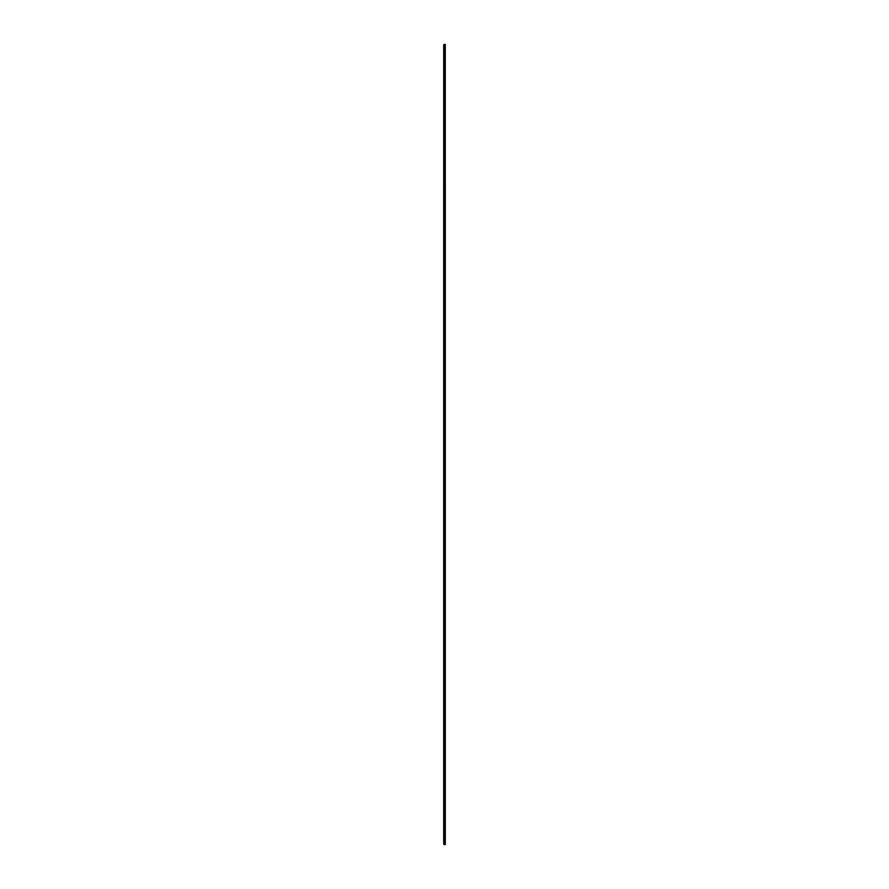 <?xml version="1.0" encoding="UTF-8"?>
<svg xmlns="http://www.w3.org/2000/svg" width="889" height="889" viewBox="0 0 889 889"><rect width="100%" height="100%" fill="white"/><g stroke="black" fill="none" stroke-linecap="round" stroke-linejoin="round"><path stroke-width="1.33" d="M445.3 442.5L445.3 443.167A3.467 3.467 0 0 1 445.3 440.5L445.3 439.166A3.467 3.467 0 0 1 445.3 436.499L445.3 435.166A3.467 3.467 0 0 1 445.3 432.499L445.3 431.165A3.467 3.467 0 0 1 445.3 428.498L445.3 427.164A3.467 3.467 0 0 1 445.3 424.498L445.3 423.164A3.467 3.467 0 0 1 445.3 420.497L445.3 419.163A3.467 3.467 0 0 1 445.3 416.497L445.3 415.163A3.467 3.467 0 0 1 445.3 412.496L445.3 411.163A3.467 3.467 0 0 1 445.3 408.496L445.3 407.162A3.467 3.467 0 0 1 445.3 404.495L445.3 403.162A3.467 3.467 0 0 1 445.3 400.495L445.3 399.161A3.467 3.467 0 0 1 445.3 396.494L445.3 395.161A3.467 3.467 0 0 1 445.3 392.494L445.3 391.16A3.467 3.467 0 0 1 445.3 388.493L445.3 387.159A3.467 3.467 0 0 1 445.3 384.493L445.3 383.159A3.467 3.467 0 0 1 445.3 380.492L445.3 379.159A3.467 3.467 0 0 1 445.3 376.492L445.3 375.158A3.467 3.467 0 0 1 445.3 372.491L445.3 371.158A3.467 3.467 0 0 1 445.3 368.491L445.3 367.157A3.467 3.467 0 0 1 445.3 364.49L445.3 363.157A3.467 3.467 0 0 1 445.3 360.49L445.3 359.156A3.467 3.467 0 0 1 445.3 356.489L445.3 355.156A3.467 3.467 0 0 1 445.3 352.488L445.3 351.155A3.467 3.467 0 0 1 445.3 348.488L445.3 347.154A3.467 3.467 0 0 1 445.3 344.488L445.3 343.154A3.467 3.467 0 0 1 445.3 340.487L445.3 339.154A3.467 3.467 0 0 1 445.3 336.487L445.3 335.153A3.467 3.467 0 0 1 445.3 332.486L445.3 331.153A3.467 3.467 0 0 1 445.3 328.486L445.3 327.152A3.467 3.467 0 0 1 445.3 324.485L445.3 323.152A3.467 3.467 0 0 1 445.3 320.484L445.3 319.151A3.467 3.467 0 0 1 445.3 316.484L445.3 315.151A3.467 3.467 0 0 1 445.3 312.483L445.3 311.15A3.467 3.467 0 0 1 445.3 308.483L445.3 307.149A3.467 3.467 0 0 1 445.3 304.483L445.3 303.149A3.467 3.467 0 0 1 445.3 300.482L445.3 299.149A3.467 3.467 0 0 1 445.3 296.482L445.3 295.148A3.467 3.467 0 0 1 445.3 292.481L445.3 291.148A3.467 3.467 0 0 1 445.3 288.481L445.3 287.147A3.467 3.467 0 0 1 445.3 284.48L445.3 283.147A3.467 3.467 0 0 1 445.3 280.48L445.3 279.146A3.467 3.467 0 0 1 445.3 276.479L445.3 275.146A3.467 3.467 0 0 1 445.3 272.478L445.3 271.145A3.467 3.467 0 0 1 445.3 268.478L445.3 267.145A3.467 3.467 0 0 1 445.3 264.478L445.3 263.144A3.467 3.467 0 0 1 445.3 260.477L445.3 259.144A3.467 3.467 0 0 1 445.3 256.477L445.3 255.143A3.467 3.467 0 0 1 445.3 252.476L445.3 251.143A3.467 3.467 0 0 1 445.3 248.476L445.3 247.142A3.467 3.467 0 0 1 445.3 244.475L445.3 243.142A3.467 3.467 0 0 1 445.3 240.475L445.3 239.141A3.467 3.467 0 0 1 445.3 236.474L445.3 235.141A3.467 3.467 0 0 1 445.3 232.474L445.3 231.14A3.467 3.467 0 0 1 445.3 228.473L445.3 227.14A3.467 3.467 0 0 1 445.3 224.473L445.3 223.139A3.467 3.467 0 0 1 445.3 220.472L445.3 219.138A3.467 3.467 0 0 1 445.3 216.472L445.3 215.138A3.467 3.467 0 0 1 445.3 212.471L445.3 211.138A3.467 3.467 0 0 1 445.3 208.471L445.3 207.137A3.467 3.467 0 0 1 445.3 204.47L445.3 203.137A3.467 3.467 0 0 1 445.3 200.47L445.3 199.136A3.467 3.467 0 0 1 445.3 196.469L445.3 195.136A3.467 3.467 0 0 1 445.3 192.469L445.3 191.135A3.467 3.467 0 0 1 445.3 188.468L445.3 187.135A3.467 3.467 0 0 1 445.3 184.468L445.3 183.134A3.467 3.467 0 0 1 445.3 180.467L445.3 179.133A3.467 3.467 0 0 1 445.3 176.467L445.3 175.133A3.467 3.467 0 0 1 445.3 172.466L445.3 171.133A3.467 3.467 0 0 1 445.3 168.465L445.3 167.132A3.467 3.467 0 0 1 445.3 164.465L445.3 163.132A3.467 3.467 0 0 1 445.3 160.465L445.3 159.131A3.467 3.467 0 0 1 445.3 156.464L445.3 155.131A3.467 3.467 0 0 1 445.3 152.464L445.3 151.13A3.467 3.467 0 0 1 445.3 148.463L445.3 147.13A3.467 3.467 0 0 1 445.3 144.463L445.3 143.129A3.467 3.467 0 0 1 445.3 140.462L445.3 139.129A3.467 3.467 0 0 1 445.3 136.462L445.3 135.128A3.467 3.467 0 0 1 445.3 132.461L445.3 131.127A3.467 3.467 0 0 1 445.3 128.46L445.3 127.127A3.467 3.467 0 0 1 445.3 124.46L445.3 123.127A3.467 3.467 0 0 1 445.3 120.46L445.3 119.126A3.467 3.467 0 0 1 445.3 116.459L445.3 115.126A3.467 3.467 0 0 1 445.3 112.459L445.3 111.125A3.467 3.467 0 0 1 445.3 108.458L445.3 107.125A3.467 3.467 0 0 1 445.3 104.458L445.3 103.124A3.467 3.467 0 0 1 445.3 100.457L445.3 99.124A3.467 3.467 0 0 1 445.3 96.457L445.3 95.123A3.467 3.467 0 0 1 445.3 92.456L445.3 91.123A3.467 3.467 0 0 1 445.3 88.456L445.3 87.122A3.467 3.467 0 0 1 445.3 84.455L445.3 83.121A3.467 3.467 0 0 1 445.3 80.455L445.3 79.121A3.467 3.467 0 0 1 445.3 76.454L445.3 75.12A3.467 3.467 0 0 1 445.3 72.454L445.3 71.12A3.467 3.467 0 0 1 445.3 68.453L445.3 67.12A3.467 3.467 0 0 1 445.3 64.453L445.3 63.119A3.467 3.467 0 0 1 445.3 60.452L445.3 59.119A3.467 3.467 0 0 1 445.3 56.452L445.3 55.118A3.467 3.467 0 0 1 445.3 52.451L445.3 51.118A3.467 3.467 0 0 1 445.3 48.451L445.3 47.117A3.467 3.467 0 0 1 445.3 44.45L445.3 45.117M445.3 441.166L445.3 447.167A3.467 3.467 0 0 1 445.3 444.5L445.3 445.167M445.3 842.55L445.3 843.216A3.467 3.467 0 0 1 445.3 840.55L445.3 844.55L443.9 844.55A3.467 3.467 0 0 0 443.7 842.55L443.7 841.216A3.467 3.467 0 0 0 443.7 838.549L443.7 837.216A3.467 3.467 0 0 0 443.7 834.549L443.7 833.215A3.467 3.467 0 0 0 443.7 830.548L443.7 829.215A3.467 3.467 0 0 0 443.7 826.548L443.7 825.214A3.467 3.467 0 0 0 443.7 822.547L443.7 821.214A3.467 3.467 0 0 0 443.7 818.547L443.7 817.213A3.467 3.467 0 0 0 443.7 814.546L443.7 813.213A3.467 3.467 0 0 0 443.7 810.546L443.7 809.212A3.467 3.467 0 0 0 443.7 806.545L443.7 805.212A3.467 3.467 0 0 0 443.7 802.545L443.7 801.211A3.467 3.467 0 0 0 443.7 798.544L443.7 797.211A3.467 3.467 0 0 0 443.7 794.544L443.7 793.21A3.467 3.467 0 0 0 443.7 790.543L443.7 789.21A3.467 3.467 0 0 0 443.7 786.543L443.7 785.209A3.467 3.467 0 0 0 443.7 782.542L443.7 781.209A3.467 3.467 0 0 0 443.7 778.542L443.7 777.208A3.467 3.467 0 0 0 443.7 774.541L443.7 773.208A3.467 3.467 0 0 0 443.7 770.541L443.7 769.207A3.467 3.467 0 0 0 443.7 766.54L443.7 765.207A3.467 3.467 0 0 0 443.7 762.54L443.7 761.206A3.467 3.467 0 0 0 443.7 758.539L443.7 757.206A3.467 3.467 0 0 0 443.7 754.539L443.7 753.205A3.467 3.467 0 0 0 443.7 750.538L443.7 749.205A3.467 3.467 0 0 0 443.7 746.538L443.7 745.204A3.467 3.467 0 0 0 443.7 742.537L443.7 741.204A3.467 3.467 0 0 0 443.7 738.537L443.7 737.203A3.467 3.467 0 0 0 443.7 734.536L443.7 733.203A3.467 3.467 0 0 0 443.7 730.536L443.7 729.202A3.467 3.467 0 0 0 443.7 726.535L443.7 725.202A3.467 3.467 0 0 0 443.7 722.535L443.7 721.201A3.467 3.467 0 0 0 443.7 718.534L443.7 717.201A3.467 3.467 0 0 0 443.7 714.534L443.7 713.2A3.467 3.467 0 0 0 443.7 710.533L443.7 709.2A3.467 3.467 0 0 0 443.7 706.533L443.7 705.199A3.467 3.467 0 0 0 443.7 702.532L443.7 701.199A3.467 3.467 0 0 0 443.7 698.532L443.7 697.198A3.467 3.467 0 0 0 443.7 694.531L443.7 693.198A3.467 3.467 0 0 0 443.7 690.531L443.7 689.197A3.467 3.467 0 0 0 443.7 686.53L443.7 685.197A3.467 3.467 0 0 0 443.7 682.53L443.7 681.196A3.467 3.467 0 0 0 443.7 678.529L443.7 677.196A3.467 3.467 0 0 0 443.7 674.529L443.7 673.195A3.467 3.467 0 0 0 443.7 670.528L443.7 669.195A3.467 3.467 0 0 0 443.7 666.528L443.7 665.194A3.467 3.467 0 0 0 443.7 662.527L443.7 661.194A3.467 3.467 0 0 0 443.7 658.527L443.7 657.193A3.467 3.467 0 0 0 443.7 654.526L443.7 653.193A3.467 3.467 0 0 0 443.7 650.526L443.7 649.192A3.467 3.467 0 0 0 443.7 646.525L443.7 645.192A3.467 3.467 0 0 0 443.7 642.525L443.7 641.191A3.467 3.467 0 0 0 443.7 638.524L443.7 637.191A3.467 3.467 0 0 0 443.7 634.524L443.7 633.19A3.467 3.467 0 0 0 443.7 630.523L443.7 629.19A3.467 3.467 0 0 0 443.7 626.523L443.7 625.189A3.467 3.467 0 0 0 443.7 622.522L443.7 621.189A3.467 3.467 0 0 0 443.7 618.522L443.7 617.188A3.467 3.467 0 0 0 443.7 614.521L443.7 613.188A3.467 3.467 0 0 0 443.7 610.521L443.7 609.187A3.467 3.467 0 0 0 443.7 606.52L443.7 605.187A3.467 3.467 0 0 0 443.7 602.52L443.7 601.186A3.467 3.467 0 0 0 443.7 598.519L443.7 597.186A3.467 3.467 0 0 0 443.7 594.519L443.7 593.185A3.467 3.467 0 0 0 443.7 590.518L443.7 589.185A3.467 3.467 0 0 0 443.7 586.518L443.7 585.184A3.467 3.467 0 0 0 443.7 582.517L443.7 581.184A3.467 3.467 0 0 0 443.7 578.517L443.7 577.183A3.467 3.467 0 0 0 443.7 574.516L443.7 573.183A3.467 3.467 0 0 0 443.7 570.516L443.7 569.182A3.467 3.467 0 0 0 443.7 566.515L443.7 565.182A3.467 3.467 0 0 0 443.7 562.515L443.7 561.181A3.467 3.467 0 0 0 443.7 558.514L443.7 557.181A3.467 3.467 0 0 0 443.7 554.514L443.7 553.18A3.467 3.467 0 0 0 443.7 550.513L443.7 549.18A3.467 3.467 0 0 0 443.7 546.513L443.7 545.179A3.467 3.467 0 0 0 443.7 542.512L443.7 541.179A3.467 3.467 0 0 0 443.7 538.512L443.7 537.178A3.467 3.467 0 0 0 443.7 534.511L443.7 533.178A3.467 3.467 0 0 0 443.7 530.511L443.7 529.177A3.467 3.467 0 0 0 443.7 526.51L443.7 525.177A3.467 3.467 0 0 0 443.7 522.51L443.7 521.176A3.467 3.467 0 0 0 443.7 518.509L443.7 517.176A3.467 3.467 0 0 0 443.7 514.509L443.7 513.175A3.467 3.467 0 0 0 443.7 510.508L443.7 509.175A3.467 3.467 0 0 0 443.7 506.508L443.7 505.174A3.467 3.467 0 0 0 443.7 502.507L443.7 501.174A3.467 3.467 0 0 0 443.7 498.507L443.7 497.173A3.467 3.467 0 0 0 443.7 494.506L443.7 493.173A3.467 3.467 0 0 0 443.7 490.506L443.7 489.172A3.467 3.467 0 0 0 443.7 486.505L443.7 485.172A3.467 3.467 0 0 0 443.7 482.505L443.7 481.171A3.467 3.467 0 0 0 443.7 478.504L443.7 477.171A3.467 3.467 0 0 0 443.7 474.504L443.7 473.17A3.467 3.467 0 0 0 443.7 470.503L443.7 469.17A3.467 3.467 0 0 0 443.7 466.503L443.7 465.169A3.467 3.467 0 0 0 443.7 462.502L443.7 461.169A3.467 3.467 0 0 0 443.7 458.502L443.7 457.168A3.467 3.467 0 0 0 443.7 454.501L443.7 453.168A3.467 3.467 0 0 0 443.7 450.501L443.7 449.167A3.467 3.467 0 0 0 443.7 446.5L443.7 445.167A3.467 3.467 0 0 0 443.7 442.5L443.7 441.166A3.467 3.467 0 0 0 443.7 438.499L443.7 437.166A3.467 3.467 0 0 0 443.7 434.499L443.7 433.165A3.467 3.467 0 0 0 443.7 430.498L443.7 429.165A3.467 3.467 0 0 0 443.7 426.498L443.7 425.164A3.467 3.467 0 0 0 443.7 422.497L443.7 421.164A3.467 3.467 0 0 0 443.7 418.497L443.7 417.163A3.467 3.467 0 0 0 443.7 414.496L443.7 413.163A3.467 3.467 0 0 0 443.7 410.496L443.7 409.162A3.467 3.467 0 0 0 443.7 406.495L443.7 405.162A3.467 3.467 0 0 0 443.7 402.495L443.7 401.161A3.467 3.467 0 0 0 443.7 398.494L443.7 397.161A3.467 3.467 0 0 0 443.7 394.494L443.7 393.16A3.467 3.467 0 0 0 443.7 390.493L443.7 389.16A3.467 3.467 0 0 0 443.7 386.493L443.7 385.159A3.467 3.467 0 0 0 443.7 382.492L443.7 381.159A3.467 3.467 0 0 0 443.7 378.492L443.7 377.158A3.467 3.467 0 0 0 443.7 374.491L443.7 373.158A3.467 3.467 0 0 0 443.7 370.491L443.7 369.157A3.467 3.467 0 0 0 443.7 366.49L443.7 365.157A3.467 3.467 0 0 0 443.7 362.49L443.7 361.156A3.467 3.467 0 0 0 443.7 358.489L443.7 357.156A3.467 3.467 0 0 0 443.7 354.489L443.7 353.155A3.467 3.467 0 0 0 443.7 350.488L443.7 349.155A3.467 3.467 0 0 0 443.7 346.488L443.7 345.154A3.467 3.467 0 0 0 443.7 342.487L443.7 341.154A3.467 3.467 0 0 0 443.7 338.487L443.7 337.153A3.467 3.467 0 0 0 443.7 334.486L443.7 333.153A3.467 3.467 0 0 0 443.7 330.486L443.7 329.152A3.467 3.467 0 0 0 443.7 326.485L443.7 325.152A3.467 3.467 0 0 0 443.7 322.485L443.7 321.151A3.467 3.467 0 0 0 443.7 318.484L443.7 317.151A3.467 3.467 0 0 0 443.7 314.484L443.7 313.15A3.467 3.467 0 0 0 443.7 310.483L443.7 309.15A3.467 3.467 0 0 0 443.7 306.483L443.7 305.149A3.467 3.467 0 0 0 443.7 302.482L443.7 301.149A3.467 3.467 0 0 0 443.7 298.482L443.7 297.148A3.467 3.467 0 0 0 443.7 294.481L443.7 293.148A3.467 3.467 0 0 0 443.7 290.481L443.7 289.147A3.467 3.467 0 0 0 443.7 286.48L443.7 285.147A3.467 3.467 0 0 0 443.7 282.48L443.7 281.146A3.467 3.467 0 0 0 443.7 278.479L443.7 277.146A3.467 3.467 0 0 0 443.7 274.479L443.7 273.145A3.467 3.467 0 0 0 443.7 270.478L443.7 269.145A3.467 3.467 0 0 0 443.7 266.478L443.7 265.144A3.467 3.467 0 0 0 443.7 262.477L443.7 261.144A3.467 3.467 0 0 0 443.7 258.477L443.7 257.143A3.467 3.467 0 0 0 443.7 254.476L443.7 253.143A3.467 3.467 0 0 0 443.7 250.476L443.7 249.142A3.467 3.467 0 0 0 443.7 246.475L443.7 245.142A3.467 3.467 0 0 0 443.7 242.475L443.7 241.141A3.467 3.467 0 0 0 443.7 238.474L443.7 237.141A3.467 3.467 0 0 0 443.7 234.474L443.7 233.14A3.467 3.467 0 0 0 443.7 230.473L443.7 229.14A3.467 3.467 0 0 0 443.7 226.473L443.7 225.139A3.467 3.467 0 0 0 443.7 222.472L443.7 221.139A3.467 3.467 0 0 0 443.7 218.472L443.7 217.138A3.467 3.467 0 0 0 443.7 214.471L443.7 213.138A3.467 3.467 0 0 0 443.7 210.471L443.7 209.137A3.467 3.467 0 0 0 443.7 206.47L443.7 205.137A3.467 3.467 0 0 0 443.7 202.47L443.7 201.136A3.467 3.467 0 0 0 443.7 198.469L443.7 197.136A3.467 3.467 0 0 0 443.7 194.469L443.7 193.135A3.467 3.467 0 0 0 443.7 190.468L443.7 189.135A3.467 3.467 0 0 0 443.7 186.468L443.7 185.134A3.467 3.467 0 0 0 443.7 182.467L443.7 181.134A3.467 3.467 0 0 0 443.7 178.467L443.7 177.133A3.467 3.467 0 0 0 443.7 174.466L443.7 173.133A3.467 3.467 0 0 0 443.7 170.466L443.7 169.132A3.467 3.467 0 0 0 443.7 166.465L443.7 165.132A3.467 3.467 0 0 0 443.7 162.465L443.7 161.131A3.467 3.467 0 0 0 443.7 158.464L443.7 157.131A3.467 3.467 0 0 0 443.7 154.464L443.7 153.13A3.467 3.467 0 0 0 443.7 150.463L443.7 149.13A3.467 3.467 0 0 0 443.7 146.463L443.7 145.129A3.467 3.467 0 0 0 443.7 142.462L443.7 141.129A3.467 3.467 0 0 0 443.7 138.462L443.7 137.128A3.467 3.467 0 0 0 443.7 134.461L443.7 133.128A3.467 3.467 0 0 0 443.7 130.461L443.7 129.127A3.467 3.467 0 0 0 443.7 126.46L443.7 125.127A3.467 3.467 0 0 0 443.7 122.46L443.7 121.126A3.467 3.467 0 0 0 443.7 118.459L443.7 117.126A3.467 3.467 0 0 0 443.7 114.459L443.7 113.125A3.467 3.467 0 0 0 443.7 110.458L443.7 109.125A3.467 3.467 0 0 0 443.7 106.458L443.7 105.124A3.467 3.467 0 0 0 443.7 102.457L443.7 101.124A3.467 3.467 0 0 0 443.7 98.457L443.7 97.123A3.467 3.467 0 0 0 443.7 94.456L443.7 93.123A3.467 3.467 0 0 0 443.7 90.456L443.7 89.122A3.467 3.467 0 0 0 443.7 86.455L443.7 85.122A3.467 3.467 0 0 0 443.7 82.455L443.7 81.121A3.467 3.467 0 0 0 443.7 78.454L443.7 77.121A3.467 3.467 0 0 0 443.7 74.454L443.7 73.12A3.467 3.467 0 0 0 443.7 70.453L443.7 69.12A3.467 3.467 0 0 0 443.7 66.453L443.7 65.119A3.467 3.467 0 0 0 443.7 62.452L443.7 61.119A3.467 3.467 0 0 0 443.7 58.452L443.7 57.118A3.467 3.467 0 0 0 443.7 54.451L443.7 53.118A3.467 3.467 0 0 0 443.7 50.451L443.7 49.117A3.467 3.467 0 0 0 443.7 46.45L443.7 45.117A3.467 3.467 0 0 0 443.9 44.45L445.3 44.45L445.3 46.45M445.3 49.117L445.3 50.451M445.3 53.118L445.3 54.451M445.3 57.118L445.3 58.452M445.3 61.119L445.3 62.452M445.3 65.119L445.3 66.453M445.3 69.12L445.3 70.453M445.3 73.12L445.3 74.454M445.3 77.121L445.3 78.454M445.3 81.121L445.3 82.455M445.3 85.122L445.3 86.455M445.3 89.122L445.3 90.456M445.3 93.123L445.3 94.456M445.3 97.123L445.3 98.457M445.3 101.124L445.3 102.457M445.3 105.124L445.3 106.458M445.3 109.125L445.3 110.458M445.3 113.125L445.3 114.459M445.3 117.126L445.3 118.459M445.3 121.126L445.3 122.46M445.3 125.127L445.3 126.46M445.3 129.127L445.3 130.461M445.3 133.128L445.3 134.461M445.3 137.128L445.3 138.462M445.3 141.129L445.3 142.462M445.3 145.129L445.3 146.463M445.3 149.13L445.3 150.463M445.3 153.13L445.3 154.464M445.3 157.131L445.3 158.464M445.3 161.131L445.3 162.465M445.3 165.132L445.3 166.465M445.3 169.132L445.3 170.466M445.3 173.133L445.3 174.466M445.3 177.133L445.3 178.467M445.3 181.134L445.3 182.467M445.3 185.134L445.3 186.468M445.3 189.135L445.3 190.468M445.3 193.135L445.3 194.469M445.3 197.136L445.3 198.469M445.3 201.136L445.3 202.47M445.3 205.137L445.3 206.47M445.3 209.137L445.3 210.471M445.3 213.138L445.3 214.471M445.3 217.138L445.3 218.472M445.3 221.139L445.3 222.472M445.3 225.139L445.3 226.473M445.3 229.14L445.3 230.473M445.3 233.14L445.3 234.474M445.3 237.141L445.3 238.474M445.3 241.141L445.3 242.475M445.3 245.142L445.3 246.475M445.3 249.142L445.3 250.476M445.3 253.143L445.3 254.476M445.3 257.143L445.3 258.477M445.3 261.144L445.3 262.477M445.3 265.144L445.3 266.478M445.3 269.145L445.3 270.478M445.3 273.145L445.3 274.479M445.3 277.146L445.3 278.479M445.3 281.146L445.3 282.48M445.3 285.147L445.3 286.48M445.3 289.147L445.3 290.481M445.3 293.148L445.3 294.481M445.3 297.148L445.3 298.482M445.3 301.149L445.3 302.482M445.3 305.149L445.3 306.483M445.3 309.15L445.3 310.483M445.3 313.15L445.3 314.484M445.3 317.151L445.3 318.484M445.3 321.151L445.3 322.485M445.3 325.152L445.3 326.485M445.3 329.152L445.3 330.486M445.3 333.153L445.3 334.486M445.3 337.153L445.3 338.487M445.3 341.154L445.3 342.487M445.3 345.154L445.3 346.488M445.3 349.155L445.3 350.488M445.3 353.155L445.3 354.489M445.3 357.156L445.3 358.489M445.3 361.156L445.3 362.49M445.3 365.157L445.3 366.49M445.3 369.157L445.3 370.491M445.3 373.158L445.3 374.491M445.3 377.158L445.3 378.492M445.3 381.159L445.3 382.492M445.3 385.159L445.3 386.493M445.3 389.16L445.3 390.493M445.3 393.16L445.3 394.494M445.3 397.161L445.3 398.494M445.3 401.161L445.3 402.495M445.3 405.162L445.3 406.495M445.3 409.162L445.3 410.496M445.3 413.163L445.3 414.496M445.3 417.163L445.3 418.497M445.3 421.164L445.3 422.497M445.3 425.164L445.3 426.498M445.3 429.165L445.3 430.498M445.3 433.165L445.3 434.499M445.3 437.166L445.3 438.499M445.3 449.167L445.3 451.168A3.467 3.467 0 0 1 445.3 448.501L445.3 446.5M445.3 453.168L445.3 455.168A3.467 3.467 0 0 1 445.3 452.501L445.3 450.501M445.3 457.168L445.3 459.168A3.467 3.467 0 0 1 445.3 456.502L445.3 454.501M445.3 461.169L445.3 463.169A3.467 3.467 0 0 1 445.3 460.502L445.3 458.502M445.3 465.169L445.3 467.17A3.467 3.467 0 0 1 445.3 464.503L445.3 462.502M445.3 469.17L445.3 471.17A3.467 3.467 0 0 1 445.3 468.503L445.3 466.503M445.3 473.17L445.3 475.171A3.467 3.467 0 0 1 445.3 472.504L445.3 470.503M445.3 477.171L445.3 479.171A3.467 3.467 0 0 1 445.3 476.504L445.3 474.504M445.3 481.171L445.3 483.172A3.467 3.467 0 0 1 445.3 480.505L445.3 478.504M445.3 485.172L445.3 487.172A3.467 3.467 0 0 1 445.3 484.505L445.3 482.505M445.3 489.172L445.3 491.173A3.467 3.467 0 0 1 445.3 488.506L445.3 486.505M445.3 493.173L445.3 495.173A3.467 3.467 0 0 1 445.3 492.506L445.3 490.506M445.3 497.173L445.3 499.174A3.467 3.467 0 0 1 445.3 496.507L445.3 494.506M445.3 501.174L445.3 503.174A3.467 3.467 0 0 1 445.3 500.507L445.3 498.507M445.3 505.174L445.3 507.175A3.467 3.467 0 0 1 445.3 504.508L445.3 502.507M445.3 509.175L445.3 511.175A3.467 3.467 0 0 1 445.3 508.508L445.3 506.508M445.3 513.175L445.3 515.176A3.467 3.467 0 0 1 445.3 512.509L445.3 510.508M445.3 517.176L445.3 519.176A3.467 3.467 0 0 1 445.3 516.509L445.3 514.509M445.3 521.176L445.3 523.177A3.467 3.467 0 0 1 445.3 520.51L445.3 518.509M445.3 525.177L445.3 527.177A3.467 3.467 0 0 1 445.3 524.51L445.3 522.51M445.3 529.177L445.3 531.178A3.467 3.467 0 0 1 445.3 528.511L445.3 526.51M445.3 533.178L445.3 535.178A3.467 3.467 0 0 1 445.3 532.511L445.3 530.511M445.3 537.178L445.3 539.178A3.467 3.467 0 0 1 445.3 536.512L445.3 534.511M445.3 541.179L445.3 543.179A3.467 3.467 0 0 1 445.3 540.512L445.3 538.512M445.3 545.179L445.3 547.179A3.467 3.467 0 0 1 445.3 544.513L445.3 542.512M445.3 549.18L445.3 551.18A3.467 3.467 0 0 1 445.3 548.513L445.3 546.513M445.3 553.18L445.3 555.181A3.467 3.467 0 0 1 445.3 552.514L445.3 550.513M445.3 557.181L445.3 559.181A3.467 3.467 0 0 1 445.3 556.514L445.3 554.514M445.3 561.181L445.3 563.182A3.467 3.467 0 0 1 445.3 560.514L445.3 558.514M445.3 565.182L445.3 567.182A3.467 3.467 0 0 1 445.3 564.515L445.3 562.515M445.3 569.182L445.3 571.183A3.467 3.467 0 0 1 445.3 568.516L445.3 566.515M445.3 573.183L445.3 575.183A3.467 3.467 0 0 1 445.3 572.516L445.3 570.516M445.3 577.183L445.3 579.184A3.467 3.467 0 0 1 445.3 576.516L445.3 574.516M445.3 581.184L445.3 583.184A3.467 3.467 0 0 1 445.3 580.517L445.3 578.517M445.3 585.184L445.3 587.184A3.467 3.467 0 0 1 445.3 584.518L445.3 582.517M445.3 589.185L445.3 591.185A3.467 3.467 0 0 1 445.3 588.518L445.3 586.518M445.3 593.185L445.3 595.186A3.467 3.467 0 0 1 445.3 592.519L445.3 590.518M445.3 597.186L445.3 599.186A3.467 3.467 0 0 1 445.3 596.519L445.3 594.519M445.3 601.186L445.3 603.187A3.467 3.467 0 0 1 445.3 600.519L445.3 598.519M445.3 605.187L445.3 607.187A3.467 3.467 0 0 1 445.3 604.52L445.3 602.52M445.3 609.187L445.3 611.188A3.467 3.467 0 0 1 445.3 608.521L445.3 606.52M445.3 613.188L445.3 615.188A3.467 3.467 0 0 1 445.3 612.521L445.3 610.521M445.3 617.188L445.3 619.189A3.467 3.467 0 0 1 445.3 616.521L445.3 614.521M445.3 621.189L445.3 623.189A3.467 3.467 0 0 1 445.3 620.522L445.3 618.522M445.3 625.189L445.3 627.19A3.467 3.467 0 0 1 445.3 624.523L445.3 622.522M445.3 629.19L445.3 631.19A3.467 3.467 0 0 1 445.3 628.523L445.3 626.523M445.3 633.19L445.3 635.191A3.467 3.467 0 0 1 445.3 632.524L445.3 630.523M445.3 637.191L445.3 639.191A3.467 3.467 0 0 1 445.3 636.524L445.3 634.524M445.3 641.191L445.3 643.192A3.467 3.467 0 0 1 445.3 640.524L445.3 638.524M445.3 645.192L445.3 647.192A3.467 3.467 0 0 1 445.3 644.525L445.3 642.525M445.3 649.192L445.3 651.192A3.467 3.467 0 0 1 445.3 648.526L445.3 646.525M445.3 653.193L445.3 655.193A3.467 3.467 0 0 1 445.3 652.526L445.3 650.526M445.3 657.193L445.3 659.194A3.467 3.467 0 0 1 445.3 656.526L445.3 654.526M445.3 661.194L445.3 663.194A3.467 3.467 0 0 1 445.3 660.527L445.3 658.527M445.3 665.194L445.3 667.195A3.467 3.467 0 0 1 445.3 664.528L445.3 662.527M445.3 669.195L445.3 671.195A3.467 3.467 0 0 1 445.3 668.528L445.3 666.528M445.3 673.195L445.3 675.196A3.467 3.467 0 0 1 445.3 672.529L445.3 670.528M445.3 677.196L445.3 679.196A3.467 3.467 0 0 1 445.3 676.529L445.3 674.529M445.3 681.196L445.3 683.197A3.467 3.467 0 0 1 445.3 680.529L445.3 678.529M445.3 685.197L445.3 687.197A3.467 3.467 0 0 1 445.3 684.53L445.3 682.53M445.3 689.197L445.3 691.197A3.467 3.467 0 0 1 445.3 688.531L445.3 686.53M445.3 693.198L445.3 695.198A3.467 3.467 0 0 1 445.3 692.531L445.3 690.531M445.3 697.198L445.3 699.199A3.467 3.467 0 0 1 445.3 696.531L445.3 694.531M445.3 701.199L445.3 703.199A3.467 3.467 0 0 1 445.3 700.532L445.3 698.532M445.3 705.199L445.3 707.2A3.467 3.467 0 0 1 445.3 704.533L445.3 702.532M445.3 709.2L445.3 711.2A3.467 3.467 0 0 1 445.3 708.533L445.3 706.533M445.3 713.2L445.3 715.201A3.467 3.467 0 0 1 445.3 712.534L445.3 710.533M445.3 717.201L445.3 719.201A3.467 3.467 0 0 1 445.3 716.534L445.3 714.534M445.3 721.201L445.3 723.202A3.467 3.467 0 0 1 445.3 720.534L445.3 718.534M445.3 725.202L445.3 727.202A3.467 3.467 0 0 1 445.3 724.535L445.3 722.535M445.3 729.202L445.3 731.203A3.467 3.467 0 0 1 445.3 728.536L445.3 726.535M445.3 733.203L445.3 735.203A3.467 3.467 0 0 1 445.3 732.536L445.3 730.536M445.3 737.203L445.3 739.204A3.467 3.467 0 0 1 445.3 736.537L445.3 734.536M445.3 741.204L445.3 743.204A3.467 3.467 0 0 1 445.3 740.537L445.3 738.537M445.3 745.204L445.3 747.205A3.467 3.467 0 0 1 445.3 744.538L445.3 742.537M445.3 749.205L445.3 751.205A3.467 3.467 0 0 1 445.3 748.538L445.3 746.538M445.3 753.205L445.3 755.206A3.467 3.467 0 0 1 445.3 752.539L445.3 750.538M445.3 757.206L445.3 759.206A3.467 3.467 0 0 1 445.3 756.539L445.3 754.539M445.3 761.206L445.3 763.207A3.467 3.467 0 0 1 445.3 760.539L445.3 758.539M445.3 765.207L445.3 767.207A3.467 3.467 0 0 1 445.3 764.54L445.3 762.54M445.3 769.207L445.3 771.208A3.467 3.467 0 0 1 445.3 768.541L445.3 766.54M445.3 773.208L445.3 775.208A3.467 3.467 0 0 1 445.3 772.541L445.3 770.541M445.3 777.208L445.3 779.209A3.467 3.467 0 0 1 445.3 776.542L445.3 774.541M445.3 781.209L445.3 783.209A3.467 3.467 0 0 1 445.3 780.542L445.3 778.542M445.3 785.209L445.3 787.21A3.467 3.467 0 0 1 445.3 784.543L445.3 782.542M445.3 789.21L445.3 791.21A3.467 3.467 0 0 1 445.3 788.543L445.3 786.543M445.3 793.21L445.3 795.211A3.467 3.467 0 0 1 445.3 792.544L445.3 790.543M445.3 797.211L445.3 799.211A3.467 3.467 0 0 1 445.3 796.544L445.3 794.544M445.3 801.211L445.3 803.212A3.467 3.467 0 0 1 445.3 800.544L445.3 798.544M445.3 805.212L445.3 807.212A3.467 3.467 0 0 1 445.3 804.545L445.3 802.545M445.3 809.212L445.3 811.213A3.467 3.467 0 0 1 445.3 808.546L445.3 806.545M445.3 813.213L445.3 815.213A3.467 3.467 0 0 1 445.3 812.546L445.3 810.546M445.3 817.213L445.3 819.214A3.467 3.467 0 0 1 445.3 816.547L445.3 814.546M445.3 821.214L445.3 823.214A3.467 3.467 0 0 1 445.3 820.547L445.3 818.547M445.3 825.214L445.3 827.215A3.467 3.467 0 0 1 445.3 824.548L445.3 822.547M445.3 829.215L445.3 831.215A3.467 3.467 0 0 1 445.3 828.548L445.3 826.548M445.3 833.215L445.3 835.216A3.467 3.467 0 0 1 445.3 832.549L445.3 830.548M445.3 837.216L445.3 839.216A3.467 3.467 0 0 1 445.3 836.549L445.3 834.549M445.3 841.216L445.3 838.549M443.7 842.55L443.9 844.55M443.7 838.549L443.7 841.216M443.7 834.549L443.7 837.216M443.7 830.548L443.7 833.215M443.7 826.548L443.7 829.215M443.7 822.547L443.7 825.214M443.7 818.547L443.7 821.214M443.7 814.546L443.7 817.213M443.7 810.546L443.7 813.213M443.7 806.545L443.7 809.212M443.7 802.545L443.7 805.212M443.7 798.544L443.7 801.211M443.7 794.544L443.7 797.211M443.7 790.543L443.7 793.21M443.7 786.543L443.7 789.21M443.7 782.542L443.7 785.209M443.7 778.542L443.7 781.209M443.7 774.541L443.7 777.208M443.7 770.541L443.7 773.208M443.7 766.54L443.7 769.207M443.7 762.54L443.7 765.207M443.7 758.539L443.7 761.206M443.7 754.539L443.7 757.206M443.7 750.538L443.7 753.205M443.7 746.538L443.7 749.205M443.7 742.537L443.7 745.204M443.7 738.537L443.7 741.204M443.7 734.536L443.7 737.203M443.7 730.536L443.7 733.203M443.7 726.535L443.7 729.202M443.7 722.535L443.7 725.202M443.7 718.534L443.7 721.201M443.7 714.534L443.7 717.201M443.7 710.533L443.7 713.2M443.7 706.533L443.7 709.2M443.7 702.532L443.7 705.199M443.7 698.532L443.7 701.199M443.7 694.531L443.7 697.198M443.7 690.531L443.7 693.198M443.7 686.53L443.7 689.197M443.7 682.53L443.7 685.197M443.7 678.529L443.7 681.196M443.7 674.529L443.7 677.196M443.7 670.528L443.7 673.195M443.7 666.528L443.7 669.195M443.7 662.527L443.7 665.194M443.7 658.527L443.7 661.194M443.7 654.526L443.7 657.193M443.7 650.526L443.7 653.193M443.7 646.525L443.7 649.192M443.7 642.525L443.7 645.192M443.7 638.524L443.7 641.191M443.7 634.524L443.7 637.191M443.7 630.523L443.7 633.19M443.7 626.523L443.7 629.19M443.7 622.522L443.7 625.189M443.7 618.522L443.7 621.189M443.7 614.521L443.7 617.188M443.7 610.521L443.7 613.188M443.7 606.52L443.7 609.187M443.7 602.52L443.7 605.187M443.7 598.519L443.7 601.186M443.7 594.519L443.7 597.186M443.7 590.518L443.7 593.185M443.7 586.518L443.7 589.185M443.7 582.517L443.7 585.184M443.7 578.517L443.7 581.184M443.7 574.516L443.7 577.183M443.7 570.516L443.7 573.183M443.7 566.515L443.7 569.182M443.7 562.515L443.7 565.182M443.7 558.514L443.7 561.181M443.7 554.514L443.7 557.181M443.7 550.513L443.7 553.18M443.7 546.513L443.7 549.18M443.7 542.512L443.7 545.179M443.7 538.512L443.7 541.179M443.7 534.511L443.7 537.178M443.7 530.511L443.7 533.178M443.7 526.51L443.7 529.177M443.7 522.51L443.7 525.177M443.7 518.509L443.7 521.176M443.7 514.509L443.7 517.176M443.7 510.508L443.7 513.175M443.7 506.508L443.7 509.175M443.7 502.507L443.7 505.174M443.7 498.507L443.7 501.174M443.7 494.506L443.7 497.173M443.7 490.506L443.7 493.173M443.7 486.505L443.7 489.172M443.7 482.505L443.7 485.172M443.7 478.504L443.7 481.171M443.7 474.504L443.7 477.171M443.7 470.503L443.7 473.17M443.7 466.503L443.7 469.17M443.7 462.502L443.7 465.169M443.7 458.502L443.7 461.169M443.7 454.501L443.7 457.168M443.7 450.501L443.7 453.168M443.7 446.5L443.7 449.167M443.7 442.5L443.7 445.167M443.7 438.499L443.7 441.166M443.7 434.499L443.7 437.166M443.7 430.498L443.7 433.165M443.7 426.498L443.7 429.165M443.7 422.497L443.7 425.164M443.7 418.497L443.7 421.164M443.7 414.496L443.7 417.163M443.7 410.496L443.7 413.163M443.7 406.495L443.7 409.162M443.7 402.495L443.7 405.162M443.7 398.494L443.7 401.161M443.7 394.494L443.7 397.161M443.7 390.493L443.7 393.16M443.7 386.493L443.7 389.16M443.7 382.492L443.7 385.159M443.7 378.492L443.7 381.159M443.7 374.491L443.7 377.158M443.7 370.491L443.7 373.158M443.7 366.49L443.7 369.157M443.7 362.49L443.7 365.157M443.7 358.489L443.7 361.156M443.7 354.489L443.7 357.156M443.7 350.488L443.7 353.155M443.7 346.488L443.7 349.155M443.7 342.487L443.7 345.154M443.7 338.487L443.7 341.154M443.7 334.486L443.7 337.153M443.7 330.486L443.7 333.153M443.7 326.485L443.7 329.152M443.7 322.485L443.7 325.152M443.7 318.484L443.7 321.151M443.7 314.484L443.7 317.151M443.7 310.483L443.7 313.15M443.7 306.483L443.7 309.15M443.7 302.482L443.7 305.149M443.7 298.482L443.7 301.149M443.7 294.481L443.7 297.148M443.7 290.481L443.7 293.148M443.7 286.48L443.7 289.147M443.7 282.48L443.7 285.147M443.7 278.479L443.7 281.146M443.7 274.479L443.7 277.146M443.7 270.478L443.7 273.145M443.7 266.478L443.7 269.145M443.7 262.477L443.7 265.144M443.7 258.477L443.7 261.144M443.7 254.476L443.7 257.143M443.7 250.476L443.7 253.143M443.7 246.475L443.7 249.142M443.7 242.475L443.7 245.142M443.7 238.474L443.7 241.141M443.7 234.474L443.7 237.141M443.7 230.473L443.7 233.14M443.7 226.473L443.7 229.14M443.7 222.472L443.7 225.139M443.7 218.472L443.7 221.139M443.7 214.471L443.7 217.138M443.7 210.471L443.7 213.138M443.7 206.47L443.7 209.137M443.7 202.47L443.7 205.137M443.7 198.469L443.7 201.136M443.7 194.469L443.7 197.136M443.7 190.468L443.7 193.135M443.7 186.468L443.7 189.135M443.7 182.467L443.7 185.134M443.7 178.467L443.7 181.134M443.7 174.466L443.7 177.133M443.7 170.466L443.7 173.133M443.7 166.465L443.7 169.132M443.7 162.465L443.7 165.132M443.7 158.464L443.7 161.131M443.7 154.464L443.7 157.131M443.7 150.463L443.7 153.13M443.7 146.463L443.7 149.13M443.7 142.462L443.7 145.129M443.7 138.462L443.7 141.129M443.7 134.461L443.7 137.128M443.7 130.461L443.7 133.128M443.7 126.46L443.7 129.127M443.7 122.46L443.7 125.127M443.7 118.459L443.7 121.126M443.7 114.459L443.7 117.126M443.7 110.458L443.7 113.125M443.7 106.458L443.7 109.125M443.7 102.457L443.7 105.124M443.7 98.457L443.7 101.124M443.7 94.456L443.7 97.123M443.7 90.456L443.7 93.123M443.7 86.455L443.7 89.122M443.7 82.455L443.7 85.122M443.7 78.454L443.7 81.121M443.7 74.454L443.7 77.121M443.7 70.453L443.7 73.12M443.7 66.453L443.7 69.12M443.7 62.452L443.7 65.119M443.7 58.452L443.7 61.119M443.7 54.451L443.7 57.118M443.7 50.451L443.7 53.118M443.7 46.45L443.7 49.117M443.9 44.45L443.7 45.117"/></g></svg>
